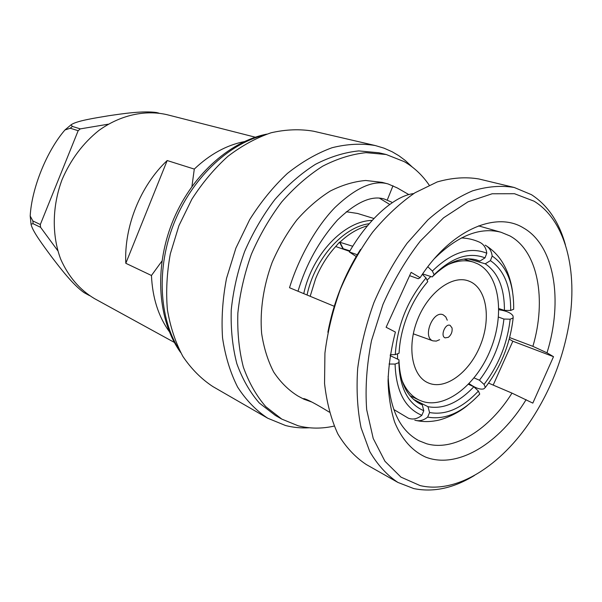 <?xml version="1.0" encoding="UTF-8"?>
<svg xmlns="http://www.w3.org/2000/svg" width="602" height="602" viewBox="0 0 602 602"><rect width="100%" height="100%" fill="white"/><g stroke="black" fill="none" stroke-linecap="round" stroke-linejoin="round"><path stroke-width="0.9" d="M89.555 295.635L84.039 292.617C72.789 284.656 60.493 268.424 51.734 257.016C43.005 245.195 32.162 230.807 31.026 224.094L33.125 223.718L40.59 227.323L57.807 250.741M447.256 320.219L445.796 316.93L443.283 314.876C433.116 309.744 422.055 337.353 432.876 340.845L436.262 341.108L439.573 339.709M445.134 337.865L448.324 337.331C451.297 334.885 452.531 331.747 452.034 327.932L450.138 325.389C445.307 323.003 440.024 336.172 445.134 337.865M470.546 281.781L468.228 280.833C451.876 274.933 428.12 292.534 417.51 319.745C406.689 346.88 412.031 375.949 428.014 382.804L429.79 383.512C446.932 389.494 470.124 371.268 480.471 345.074C491.059 318.985 486.95 289.577 470.546 281.781M401.752 379.779C405.695 389.637 411.52 396.417 419.218 400.112L422.596 401.451C445.999 409.014 476.859 384.196 490.675 349.265C504.785 314.455 499.69 274.933 477.725 263.864L473.616 262.186C465.504 259.635 456.67 260.598 447.098 265.061M389.705 204.439L379.508 198.208M509.653 337.572L532.89 346.346C546.639 299.879 538.18 251.26 509.871 235.909L501.075 232.274C480.125 226.819 457.964 235.54 434.591 258.454M488.576 383.12L511.986 393.114L532.823 403.114L553.509 356.677L547 352.825C563.216 300.895 554.811 245.556 523.326 227.857C495.822 210.82 450.642 230.069 420.128 277.68L411.121 272.345L386.115 327.262L395.401 332.063C391.127 348.693 388.681 364.91 388.057 380.705C388.501 395.935 390.69 409.721 394.626 422.07C401.647 439.279 412.505 451.237 425.847 457.181C457.896 469.44 499.728 443.155 526.118 399.645M388.147 376.197C389.592 408.893 399.833 430.4 418.864 440.709L426.622 443.757C454.344 451.741 489.373 429.376 511.986 393.114M409.608 275.671L418.255 278.726L420.128 277.68M327.872 332.281C333.463 302.565 344.359 274.933 360.56 249.394M514.228 187.478L478.899 178.975C465.82 176.747 451.929 177.733 437.225 181.932L414.951 192.79C400.074 203.07 385.965 216.193 372.615 232.184C360.041 249.552 349.288 268.597 340.363 289.321C332.74 310.557 327.593 331.815 324.929 353.096L324.546 383.436C326.675 402.445 331.108 419.27 337.842 433.914C345.721 447.023 355.195 457.227 366.279 464.526L397.907 482.428C386.883 475.121 377.484 464.804 369.726 451.462L361.08 427.811C357.407 409.699 356.271 389.923 357.671 368.492C360.598 346.526 366.024 324.553 373.94 302.565C383.165 281.089 394.205 261.328 407.057 243.276L427.856 219.933C442.59 206.975 457.475 197.29 472.502 190.872C487.281 186.424 501.188 185.296 514.228 187.478L531.476 194.687C547.797 205.312 559.107 222.04 565.406 244.863M534.019 201.166L514.492 193.716L492.15 193.769L468.078 201.79L443.614 217.781L420.256 241.139C405.695 259.996 393.249 281.126 382.932 304.514L371.517 340.544C366.708 364.887 365.098 387.921 366.678 409.653L373.21 438.459L384.956 461.275L400.962 477.123L420.113 485.588C456.88 494.295 501.406 465.361 531.288 419.82C550.409 390.563 562.968 358.717 568.965 324.282C578.071 271.389 565.835 220.558 534.019 201.166M474.474 475.429C453.652 488.192 433.425 492.579 413.77 488.576L397.907 482.428M412.182 166.95L405.191 160.418L398.855 155.715L392.218 151.802L383.993 148.152L375.294 145.549L313.544 131.213C299.992 128.888 285.845 129.407 271.111 132.771C256.294 137.82 241.884 145.684 227.88 156.347C214.417 168.507 202.415 182.79 191.872 199.194L178.937 225.652L170.328 253.818C166.837 273.007 165.859 291.631 167.394 309.706C170.351 327.059 175.513 342.643 182.895 356.444C191.361 368.966 201.346 378.997 212.837 386.552L267.747 418.232L285.544 425.524C293.257 427.51 301.181 428.255 309.315 427.774M375.294 145.549C361.569 143.231 347.158 143.961 332.063 147.723C316.84 153.284 301.948 161.855 287.402 173.421C273.376 186.575 260.794 201.994 249.664 219.67L235.894 248.114L226.54 278.305C222.605 298.818 221.28 318.676 222.544 337.865C225.283 356.249 230.31 372.668 237.639 387.131C246.105 400.187 256.136 410.549 267.747 418.232M429.188 185.138C422.393 175.174 414.056 167.341 404.19 161.622L386.206 154.511L378.936 152.773L358.769 150.906C344.547 152.366 330.122 156.829 315.493 164.301C301.045 173.466 287.47 185.258 274.753 199.683C262.856 215.396 252.802 232.681 244.615 251.553C237.715 270.938 233.26 290.435 231.236 310.038C230.679 329.256 232.545 347.143 236.849 363.706C242.44 379.147 249.928 392.256 259.334 403.031L275.34 415.433L281.834 419.127L298.163 425.787C309.789 428.759 321.784 428.865 334.155 426.088M386.206 154.511L366.016 152.66C351.764 154.15 337.301 158.665 322.634 166.212C308.134 175.468 294.491 187.372 281.721 201.926C269.749 217.766 259.643 235.201 251.388 254.225C244.427 273.767 239.92 293.407 237.85 313.153C237.248 332.515 239.092 350.522 243.366 367.182C248.942 382.706 256.422 395.883 265.821 406.696L281.834 419.127M334.245 306.29L289.517 287.718C298.013 260.072 314.869 228.256 334.81 207.645C355.925 187.546 373.714 179.659 388.185 183.986L382.21 182.383L365.73 180.48C354.081 181.488 342.26 185.01 330.265 191.045C318.413 198.494 307.283 208.126 296.861 219.926C287.101 232.793 278.861 246.955 272.149 262.419C263.39 286.123 259.771 310.805 261.622 333.35C263.811 347.851 267.845 360.764 273.722 372.089C280.517 382.27 288.591 390.254 297.952 396.033L303.882 399.194L303.701 398.584C307.186 399.284 315.734 403.807 329.354 412.152M311.467 401.91L303.882 399.194M388.185 183.986L397.328 187.959L408.908 194.627M395.281 354.601L399.073 353.208C399.698 340.514 402.542 327.781 407.607 315.019C412.761 302.302 419.481 291.172 427.774 281.631L426.013 277.958C407.456 300.082 397.215 325.629 395.281 354.601L390.299 354.706M349.649 251.38L335.705 246.527C327.322 255.669 320.618 266.423 315.591 278.786L310.173 296.297M367.498 225.788C357.626 228.564 348.415 234.058 339.874 242.267L343.268 248.746L342.53 248.897M346.293 211.746L357.528 213.454L373.932 218.503M372.156 220.415C344.427 220.791 312.107 254.345 303.747 293.625M414.846 420.196L414.816 420.188C419.24 421.475 423.522 420.444 427.653 417.103L429.572 412.528L427.992 406.696C443.253 409.495 458.536 402.851 473.842 386.77L478.402 391.059L479.726 394.054L478.966 395.025M413.536 399.404L427.992 406.696M468.491 384.287L473.842 386.77M427.653 417.103C445.044 420.204 462.404 412.521 479.726 394.054M478.402 391.059C462.118 408.314 445.841 415.47 429.572 412.528M389.035 364.029L395.093 364.059L398.87 362.645L398.976 359.8C399.623 381.645 406.5 396.259 419.617 403.626L422.273 404.86L423.778 410.707L421.844 415.312C417.419 418.932 412.912 419.887 408.306 418.172L393.768 409.503M390.156 355.609L398.976 359.8M417.758 402.557L422.273 404.86M395.093 364.059C395.988 391.059 404.905 408.141 421.844 415.312M423.778 410.707C408.005 403.859 399.698 387.838 398.87 362.645M422.363 274.331L426.013 277.958M461.448 237.933C467.694 238.196 473.578 239.558 479.124 242.012C483.526 243.93 486.085 247.663 486.785 253.216L485.009 257.867L479.869 261.087L476.317 259.868C462.043 256.362 447.339 262.058 432.191 276.943L434.117 274.723L432.379 271.05L427.826 266.761M473.428 259.229L479.869 261.087M342.839 248.603L339.513 242.139L352.757 246.278M343.268 248.746L349.95 250.868M422.649 273.91L432.191 276.943M486.785 253.216C469.718 246.406 451.583 252.351 432.379 271.05M434.117 274.723C452.034 257.272 468.996 251.659 485.009 257.867M492.18 256.023C506.771 266.061 513.942 283.805 513.679 309.24L510.677 310.451L504.423 310.399C504.491 288.087 498.095 272.555 485.235 263.804L490.419 260.643L492.18 256.023C491.51 250.883 489.178 247.264 485.182 245.149M498.832 308.563L504.423 310.399M468.13 258.8L485.235 263.804M490.419 260.643C504.092 270.012 510.85 286.612 510.677 310.451M339.513 242.139L335.705 246.527M469.116 383.64C475.505 388.117 480.419 389.855 483.857 388.839L485.355 387.417L484.046 384.415L479.44 380.216C493.188 362.111 501.353 341.725 503.927 319.045L510.157 319.195L513.152 317.969L513.047 315.997C511.256 312.98 506.523 310.888 498.832 309.729M474.098 377.928L479.44 380.216M498.479 317.066L503.927 319.045M485.355 387.417C500.969 366.866 510.233 343.719 513.152 317.969M510.157 319.195C507.403 343.373 498.697 365.113 484.046 384.415M369.244 223.718C343.148 226.954 314.613 258.845 307.05 294.995M346.835 249.883L346.443 250.259M346.617 249.815L346.225 250.184M493.188 385.084L512.836 341.229L509.239 339.137M413.717 193.573C394.611 195.718 367.92 219.512 349.318 251.945L357.242 254.729M547 352.825L532.89 346.346M298.013 291.24C305.944 264.504 319.12 240.74 337.541 219.948C356.241 202.024 371.901 195.078 384.535 199.112L391.639 202.144M356.173 256.52L349.318 251.945M512.836 341.229L553.509 356.677M255.293 137.196L167.017 114.689C145.165 109.624 120.362 114.997 98.909 130.431C82.963 143.208 70.697 159.59 62.089 179.569C52.096 206.245 51.749 235.382 60.704 259.184C68.477 276.672 79.735 289.818 94.484 298.607L174.354 342.418M161.946 261.065L151.456 275.49L125.81 263.292L167.19 160.538L194.295 169.079L191.94 186.424M125.81 263.292C123.952 226.63 140.514 185.529 167.19 160.538M151.456 275.49C152.464 297.742 158.394 316.434 169.252 331.559M244.149 141.643C226.48 145.165 209.865 154.308 194.295 169.079M430.784 276.491L427.081 280.186M397.501 353.788L397.606 359.146M40.319 224.523L32.854 220.949L30.198 216.013C31.658 188.381 46.678 151.049 64.963 129.957L70.253 128.234L78.162 130.702L40.319 224.523L40.59 227.323M108.292 124.193L80.299 128.881L78.162 130.702M80.299 128.881L72.375 126.435L71.066 124.81C76.431 120.904 94.16 118.158 108.653 115.75C122.816 113.673 143.013 110.587 156.595 112.544L158.86 113.116M263.503 135.277C227.594 144.442 191.474 178.982 173.85 223.643C156.242 268.319 159.063 318.21 179.042 349.423M387.252 200.06L392.993 185.747M32.854 220.949L33.125 223.718M72.375 126.435L70.253 128.234M432.928 340.86L413.281 333.809M266.724 134.141C228.632 141.711 190.285 176.822 172.082 222.951C153.901 269.086 157.95 320.919 180.615 352.456M478.59 225.878L501.075 232.274M486.995 246.271C492.654 250.018 497.463 254.849 501.428 260.756C507.208 269.606 510.917 279.96 512.565 291.82M467.935 405.018C458.393 413.341 443.794 419.519 435.991 420.693C429.414 421.897 422.98 421.874 416.674 420.617M410.015 395.755L419.218 400.112M463.901 259.078L473.616 262.186M31.026 224.094L30.198 216.013M64.963 129.957L71.066 124.81"/></g></svg>
